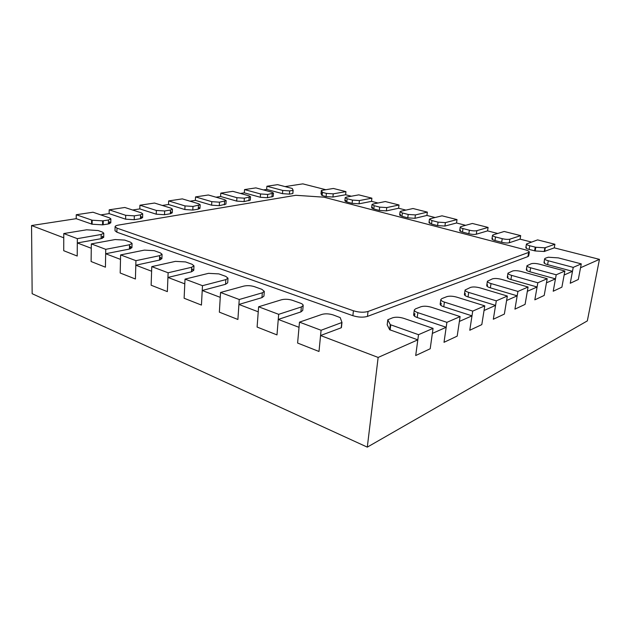 <?xml version="1.0" encoding="UTF-8"?>
<svg xmlns="http://www.w3.org/2000/svg" width="631" height="631" viewBox="0 0 631 631"><rect width="100%" height="100%" fill="white"/><g stroke="black" fill="none" stroke-linecap="round" stroke-linejoin="round"><path stroke-width="0.95" d="M346.182 197.172L358.779 194.861L371.896 198.166L359.41 200.563L352.453 200.098L347.145 198.733L345.181 197.684L346.182 197.172M345.725 201.62L345.851 200.39L344.857 200.91L346.813 201.975L352.114 203.348L359.063 203.813L371.541 201.352L371.896 198.166M105.74 249.324L105.424 267.181L91.109 261.526L91.329 243.905L115.142 239.543L124.733 240.095L130.491 242.162L132.053 243.4L129.536 244.749L105.74 249.324L91.329 243.905M372.937 204.034L385.304 201.541L399.005 204.988L386.771 207.583L379.688 207.118L374.144 205.682L372.006 204.547L372.937 204.034M372.432 208.538L372.566 207.315L371.643 207.836L373.773 208.987L379.31 210.431L386.385 210.896L398.611 208.246L399.005 204.988M135.941 260.674L135.413 279.012L120.19 273.002L120.608 254.916L144.365 250.121L154.209 250.681L160.321 252.873L162.057 254.269L159.659 255.658L135.941 260.674L120.608 254.916M400.922 211.211L413.021 208.522L427.353 212.126L415.403 214.926L408.194 214.453L402.381 212.962L400.07 211.716L400.922 211.211M400.37 215.77L400.511 214.556L399.652 215.068L401.971 216.33L407.768 217.837L414.969 218.302L426.911 215.447L427.353 212.126M168.122 272.773L167.357 291.625L151.132 285.22L151.771 266.629L175.426 261.368L185.522 261.92L192.029 264.255L193.977 265.832L191.698 267.26L168.122 272.773L151.771 266.629M353.415 310.767C358.921 312.416 363.795 312.653 368.031 311.477L529.338 252.155C529.306 251.319 527.808 250.491 524.818 249.679L323.924 197.18L295.813 195.294L118.336 225.109C116.254 225.48 115.173 226.008 115.087 226.695L116.98 228.13L353.415 310.767L352.871 315.689L116.893 232.208L115.008 230.749L115.087 226.695M255.886 187.888L271.803 192.171L273.475 193.118L267.694 194.435L260.524 193.954L244.536 189.584L255.886 187.888M240.443 193.449L244.315 192.849L244.536 189.584M232.847 191.335L248.906 195.799L250.539 196.762L244.347 198.181L236.925 197.692L220.795 193.133L232.847 191.335M216.031 197.195L220.598 196.493L220.795 193.133M208.364 194.995L224.557 199.656L226.143 200.626L219.493 202.172L211.803 201.675L195.547 196.911L208.364 194.995M190.026 201.194L195.373 200.366L195.547 196.911M182.312 198.883L198.623 203.758L200.161 204.744L192.991 206.432L185.009 205.919L168.651 200.926L182.312 198.883M162.285 205.454L168.509 204.499L168.651 200.926M154.524 203.04L170.93 208.143L172.413 209.137L170.48 210.044L164.667 210.975L156.378 210.454L139.924 205.217L154.524 203.04M132.613 210.013L139.822 208.908L139.924 205.217M124.828 207.481L141.305 212.836L142.716 213.838L140.563 214.848L134.324 215.849L125.695 215.313L109.195 209.815L124.828 207.481M100.818 214.895L109.124 213.617L109.195 209.815M430.224 218.728L442.015 215.818L457.018 219.596L445.399 222.617L438.048 222.144L431.967 220.574L429.443 219.225L430.224 218.728M429.608 223.335L429.774 222.144L428.985 222.648L431.501 224.021L437.575 225.598L444.918 226.064L456.528 222.988L457.018 219.596M202.48 285.685L201.439 305.081L184.118 298.242L185.017 279.123L208.498 273.341L218.862 273.893L225.795 276.386L227.988 278.168L225.843 279.62L202.48 285.685L185.017 279.123M460.938 226.6L472.367 223.469L488.094 227.428L476.855 230.678C474.946 231.072 472.453 230.914 469.361 230.205L462.98 228.564C461.151 228.067 460.236 227.578 460.22 227.089L460.938 226.6M460.267 231.254L460.433 230.086L459.715 230.583C459.723 231.08 460.646 231.577 462.468 232.082L468.841 233.738C471.925 234.448 474.417 234.606 476.318 234.204L487.558 230.883L488.094 227.428M239.244 299.504L237.903 319.475L219.359 312.156L220.542 292.476L243.779 286.111C247.242 285.37 250.799 285.551 254.427 286.663L261.833 289.321L264.302 291.356L262.315 292.823L239.244 299.504L220.542 292.476M564.879 271.014L561.89 287.168L553.213 291.23L556.211 274.785L530.639 267.796C528.226 267.094 527.011 266.392 527.003 265.69L531.247 263.734C533.219 263.19 536.011 263.348 539.623 264.215L564.879 271.014L556.211 274.785M547.195 278.705L544.198 295.442L534.828 299.828L537.833 282.783L511.607 275.368C509.185 274.643 507.971 273.901 507.971 273.16L512.577 271.014C514.683 270.423 517.594 270.589 521.309 271.504L547.195 278.705L537.833 282.783M528.084 287.018L525.079 304.387L514.935 309.135L517.925 291.435L491.036 283.556C488.599 282.798 487.392 282.025 487.4 281.237L492.417 278.87C494.672 278.239 497.709 278.405 501.527 279.375L528.084 287.018L517.925 291.435M507.34 296.042L504.358 314.08L493.324 319.239L496.305 300.845L468.715 292.429C466.277 291.648 465.071 290.836 465.086 290L470.584 287.389C473.005 286.695 476.184 286.868 480.104 287.902L507.34 296.042L496.305 300.845M484.774 305.861L481.808 324.618L469.779 330.25L472.722 311.107L444.413 302.099C441.992 301.287 440.793 300.435 440.817 299.544L441.858 298.589L446.851 296.641C449.469 295.884 452.798 296.057 456.828 297.162L484.774 305.861L472.722 311.107M321.463 190.452L333.373 188.464L345.946 191.627L333.231 193.851L326.401 193.394L322.449 192.376L321.463 190.452M321.029 193.678L321.321 190.523L321.029 193.693L321.913 195.436L326.093 196.58L332.923 197.038L345.622 194.758L345.946 191.627M77.345 238.652L77.211 256.036L63.723 250.712L63.77 233.549L86.652 229.802L98.152 230.552L102.38 232.066L103.784 233.178L101.165 234.48L77.345 238.652L63.77 233.549M277.608 184.646L292.271 188.472L293.131 190.302L289.676 190.909L282.743 190.436L266.905 186.24L277.608 184.646M263.419 189.915L266.668 189.418L266.905 186.24M108.453 219.998L102.624 220.858L92.165 220.219L76.241 214.737L93.009 212.229L109.526 217.876L110.875 218.87L108.453 219.998L108.382 223.966L110.796 222.814L109.455 221.804L109.415 223.745M526.215 248.251L526.396 247.186L525.828 247.644C525.844 248.235 526.94 248.827 529.125 249.426L535.183 250.949L544.23 251.493L554.263 247.857L599.45 259.357L587.335 320.895L367.297 447.134L378.143 357.438L320.564 335.526L318.994 351.483L297.603 343.043L299.488 322.149L321.92 314.404C325.32 313.489 329.074 313.67 333.192 314.94L340.196 317.598L341.978 322.465L321.084 330.265L318.994 351.483L297.603 343.043L299.023 327.323L278.255 319.428L276.985 334.903L257.101 327.055L258.237 311.809L238.912 304.45L237.903 319.475L219.359 312.156L220.251 297.351L202.22 290.489L201.439 305.081L184.118 298.242L184.788 283.855L167.933 277.443L167.357 291.625L151.132 285.22L151.614 271.227L135.815 265.217L135.413 279.012L120.19 273.002L120.505 259.388L105.661 253.741L105.424 267.181L91.109 261.526L91.274 248.267L77.305 242.951L77.211 256.036L63.723 250.712L63.755 237.792L31.55 225.535L76.209 218.681L76.241 214.737M554.263 247.857L554.909 244.252L544.876 247.817L535.822 247.265L529.748 245.759C527.563 245.167 526.467 244.576 526.451 244L537.588 239.89L554.909 244.252M321.084 330.265L299.488 322.149M545.216 258.284L548.292 257.227L558.309 257.882L581.277 263.876L573.232 267.378L548.292 260.769C545.886 260.098 544.679 259.428 544.663 258.765L545.216 258.284M599.45 259.357L580.544 267.741L578.304 279.494L570.243 283.264L578.304 279.494L581.277 263.876M544.332 263.245L544.537 262.117L543.985 262.606C543.993 263.285 545.2 263.963 547.598 264.641L572.491 271.306L570.243 283.264L573.232 267.378M433.055 328.365L430.2 348.762L415.703 355.537L418.519 334.69L390.281 324.657L387.797 319.775L392.632 317.795C395.708 316.88 399.384 317.054 403.651 318.316L433.055 328.365L418.519 334.69M387.797 319.775L387.182 324.776L389.658 329.729L417.817 339.849L378.143 357.438M414.535 316.202L414.875 313.67L413.668 314.79C413.636 315.752 414.819 316.659 417.217 317.511L446.188 327.284L432.345 333.413L430.2 348.762L415.703 355.537L417.817 339.849M76.209 218.681L92.118 224.218L102.561 224.849L108.382 223.966M456.528 222.988L465.654 225.306M487.558 230.883L497.717 233.47M492.425 239.543L492.606 238.423L491.959 238.904C491.975 239.449 492.977 239.993 494.964 240.537L501.661 242.28C504.887 243.03 507.427 243.187 509.288 242.754L520.094 239.165L531.381 242.036M285.07 186.587L302.825 183.866L325.848 189.726M345.622 194.758L351.372 196.217M371.541 201.352L378.032 203.008M398.611 208.246L405.914 210.099M426.911 215.447L435.09 217.529M367.297 447.134L32.157 293.699L31.55 225.535M293.131 190.317L292.863 193.512L292.973 190.381M266.668 189.418L282.483 193.654L289.416 194.119L292.705 193.575M244.315 192.849L260.287 197.266L267.449 197.74L273.223 196.391L273.475 193.118M220.598 196.493L236.704 201.1L244.118 201.589L250.302 200.13L250.539 196.762M195.373 200.366L211.606 205.185L219.288 205.682L225.937 204.097L226.143 200.626M168.509 204.499L184.844 209.539L192.81 210.044L198.244 209.153L199.98 208.325L198.442 207.323L198.355 209.129M139.822 208.908L156.243 214.193L164.517 214.714L170.331 213.751L172.255 212.828L170.78 211.827L170.709 213.68M109.124 213.617L125.601 219.178L134.222 219.706L140.453 218.681L142.606 217.648L141.186 216.638L141.131 218.539M77.305 242.951L101.094 238.684L103.713 237.351L102.309 236.231L102.269 238.4M105.661 253.741L129.418 249.064L131.934 247.691L130.372 246.437L130.309 248.843M135.815 265.217L159.493 260.082L161.891 258.671L160.156 257.259L160.053 259.948M167.933 277.443L191.477 271.803L193.749 270.352L191.8 268.759L191.658 271.756M202.22 290.489L225.559 284.297L227.696 282.814L227.988 278.168M238.912 304.45L261.952 297.635L263.939 296.136L264.302 291.356M278.255 319.428L300.9 311.911L302.73 310.413L303.18 305.483L301.35 306.958L278.673 314.333L258.607 306.784L281.497 299.764C284.936 298.944 288.588 299.126 292.453 300.317L300.372 303.156C302.257 303.858 303.195 304.631 303.18 305.483M341.955 322.528L341.213 327.781L341.757 322.662M320.564 335.526L341.213 327.781M440.895 305.388L441.203 303.203L440.162 304.166C440.138 305.073 441.329 305.932 443.751 306.753L471.988 315.847L459.384 321.431L457.191 336.134L444.011 342.302L446.188 327.284M465.047 295.505L465.331 293.604L464.424 294.44C464.408 295.292 465.607 296.12 468.036 296.909L495.564 305.396L484.04 310.507L481.808 324.618L469.779 330.25L471.988 315.847M487.258 286.442L487.518 284.786L486.722 285.512C486.714 286.316 487.921 287.097 490.35 287.854L517.183 295.821L506.606 300.506L504.358 314.08L493.324 319.239L495.564 305.396M507.75 278.097L507.994 276.646L507.292 277.277C507.292 278.034 508.499 278.784 510.921 279.517L537.084 286.995L527.342 291.317L525.079 304.387L514.935 309.135L517.183 295.821M526.727 270.391L526.94 269.114L526.325 269.666C526.333 270.383 527.54 271.093 529.945 271.795L555.469 278.855L546.454 282.846L544.198 295.442L534.828 299.828L537.084 286.995M572.491 271.306L564.138 275.006L561.89 287.168L553.213 291.23L555.469 278.855M529.338 252.155L528.691 255.926L527.918 256.58L367.471 316.391C363.235 317.59 358.369 317.361 352.871 315.689M460.109 316.588L457.191 336.134L444.011 342.302L446.906 322.338L417.864 312.66C415.458 311.817 414.275 310.925 414.299 309.979L415.513 308.867L420.972 306.737C423.803 305.909 427.297 306.082 431.438 307.265L460.109 316.588L446.906 322.338M493.158 234.866L504.193 231.482L520.685 235.631L509.88 239.149C508.018 239.575 505.47 239.417 502.244 238.676L495.532 236.948C493.537 236.404 492.535 235.868 492.519 235.331L493.158 234.866M520.094 239.165L520.685 235.631M278.673 314.333L276.985 334.903L257.101 327.055L258.607 306.784M359.063 203.813L359.41 200.563M352.114 203.348L352.453 200.098M346.813 201.975L347.145 198.733M129.418 249.064L129.536 244.749M386.385 210.896L386.771 207.583M379.31 210.431L379.688 207.118M373.773 208.987L374.144 205.682M159.493 260.082L159.659 255.658M414.969 218.302L415.403 214.926M407.768 217.837L408.194 214.453M401.971 216.33L402.381 212.962M191.477 271.803L191.698 267.26M367.471 316.391L368.031 311.477M116.893 232.208L116.98 228.13M527.918 256.58L528.565 252.802M271.945 196.998L272.198 193.717M267.449 197.74L267.694 194.435M260.287 197.266L260.524 193.954M248.898 200.8L249.127 197.416M244.118 201.589L244.347 198.181M236.704 201.1L236.925 197.692M224.384 204.838L224.589 201.36M219.288 205.682L219.493 202.172M211.606 205.185L211.803 201.675M198.244 209.153L198.426 205.556M192.81 210.044L192.991 206.432M184.844 209.539L185.009 205.919M170.331 213.751L170.48 210.044M164.517 214.714L164.667 210.975M156.243 214.193L156.378 210.454M140.453 218.681L140.563 214.848M134.222 219.706L134.324 215.849M125.601 219.178L125.695 215.313M444.918 226.064L445.399 222.617M437.575 225.598L438.048 222.144M431.501 224.021L431.967 220.574M225.559 284.297L225.843 279.62M476.318 234.204L476.855 230.678M468.841 233.738L469.361 230.205M462.468 232.082L462.98 228.564M261.952 297.635L262.315 292.823M529.945 271.795L530.639 267.796M510.921 279.517L511.607 275.368M490.35 287.854L491.036 283.556M468.036 296.909L468.715 292.429M443.751 306.753L444.413 302.099M322.157 195.555L322.449 192.376M326.093 196.58L326.401 193.394M332.923 197.038L333.231 193.851M321.913 195.436L322.212 192.266M101.094 238.684L101.165 234.48M289.416 194.119L289.676 190.909M282.483 193.654L282.743 190.436M103.192 224.825L103.255 220.834M91.55 224.123L91.605 220.124M92.118 224.218L92.165 220.219M102.561 224.849L102.624 220.858M544.663 251.461L545.31 247.786M534.583 250.854L535.222 247.171M529.125 249.426L529.748 245.759M535.183 250.949L535.822 247.265M544.23 251.493L544.876 247.817M547.598 264.641L548.292 260.769M390.108 330.021L390.739 324.949M387.205 324.862L387.813 319.862M389.658 329.729L390.281 324.657M417.217 317.511L417.864 312.66M509.288 242.754L509.88 239.149M501.661 242.28L502.244 238.676M494.964 240.537L495.532 236.948M300.9 311.911L301.35 306.958M344.857 200.91L345.181 197.684M131.934 247.691L132.053 243.4M371.643 207.836L372.006 204.547M161.891 258.671L162.057 254.269M399.652 215.068L400.07 211.716M193.749 270.352L193.977 265.832M199.98 208.325L200.161 204.744M172.255 212.828L172.413 209.137M142.606 217.648L142.716 213.838M428.985 222.648L429.443 219.225M459.715 230.583L460.22 227.089M526.325 269.666L527.003 265.69M507.292 277.277L507.971 273.16M486.722 285.512L487.4 281.237M464.424 294.44L465.086 290M440.162 304.166L440.817 299.544M103.713 237.351L103.784 233.178M292.863 193.496L293.131 190.302M110.796 222.814L110.875 218.87M525.828 247.644L526.451 244M341.434 327.576L341.978 322.465M543.985 262.606L544.663 258.765M413.668 314.79L414.299 309.979M491.959 238.904L492.519 235.331"/></g></svg>
